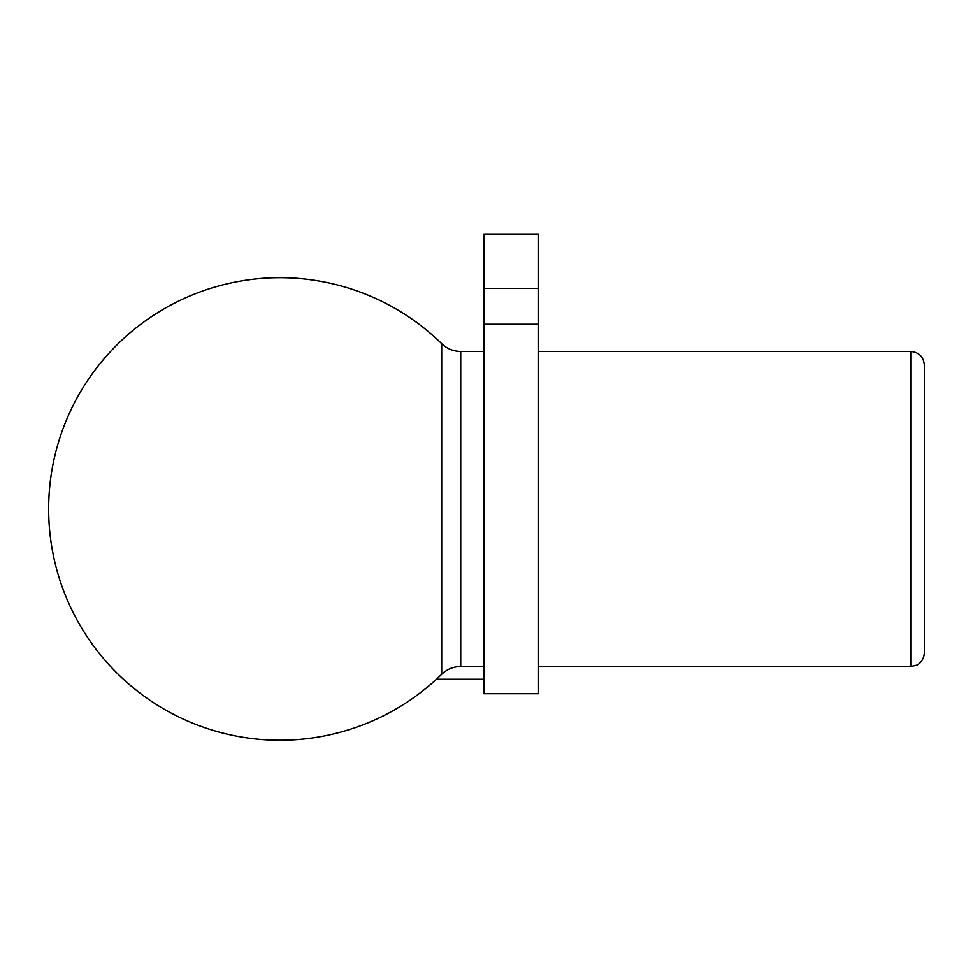 <?xml version="1.0" encoding="UTF-8"?>
<svg xmlns="http://www.w3.org/2000/svg" width="973" height="973" viewBox="0 0 973 973"><rect width="100%" height="100%" fill="white"/><g stroke="black" fill="none" stroke-linecap="round" stroke-linejoin="round"><path stroke-width="1.46" d="M436.439 679.251L483.849 679.251M483.849 288.434L483.849 234.019L538.556 234.019L538.556 288.434L483.849 288.434L483.849 693.713L538.556 693.713L538.556 288.434M924.35 365.057L924.35 652.895L924.35 365.057C923.547 356.787 919.011 352.25 910.74 351.448L538.556 351.448M483.849 351.448L460.728 351.448L460.728 666.505L483.849 666.505M910.74 351.448L910.74 666.505L538.556 666.505M441.693 674.265A231.282 231.282 0 0 1 48.65 508.976A231.282 231.282 0 0 1 441.693 343.688L441.693 674.265C447.021 669.193 453.369 666.602 460.728 666.505M483.849 324.24L538.556 324.24M910.74 666.505L916.639 665.155C916.274 665.641 923.705 662.272 924.35 652.895M441.693 343.688C447.021 348.76 453.369 351.35 460.728 351.448"/></g></svg>

